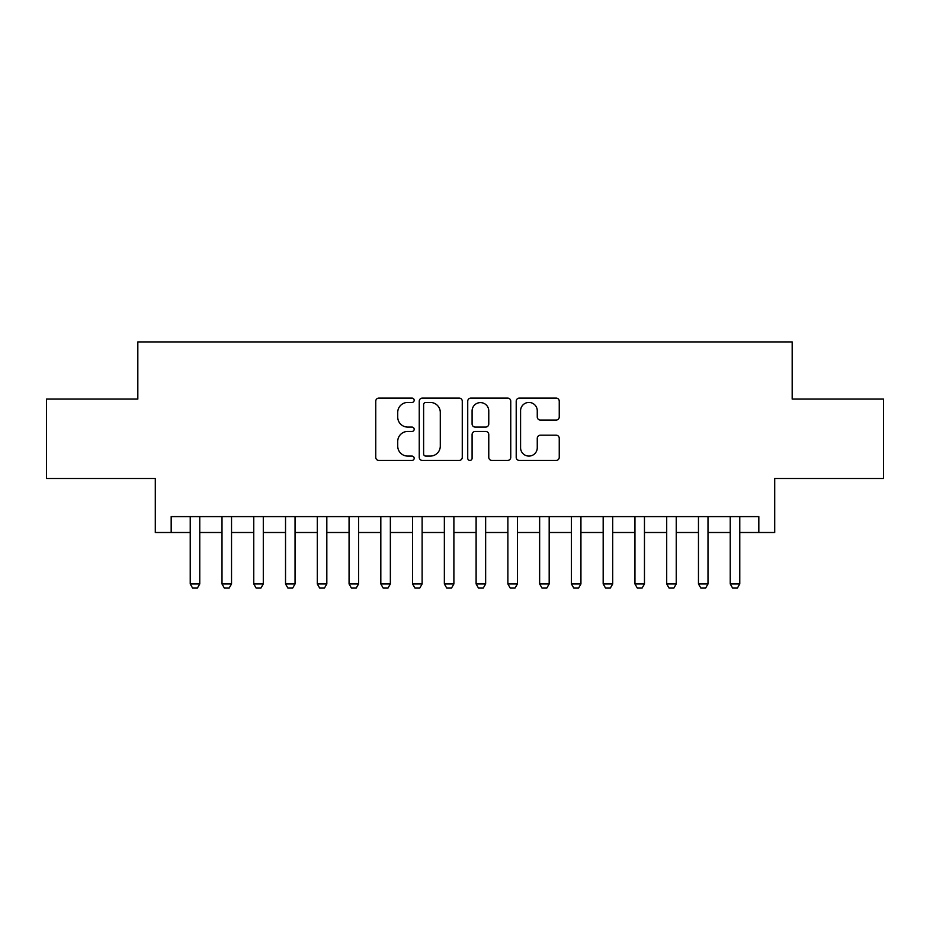 <?xml version="1.0" encoding="UTF-8"?>
<svg xmlns="http://www.w3.org/2000/svg" width="930" height="930" viewBox="0 0 930 930"><rect width="100%" height="100%" fill="white"/><g stroke="black" fill="none" stroke-linecap="round" stroke-linejoin="round"><path stroke-width="1.4" d="M414.175 400.272A2.186 2.186 0 0 0 411.99 398.087L378.87 398.087A3.116 3.116 0 0 0 375.755 401.202L375.755 457.327A3.116 3.116 0 0 0 378.87 460.443L411.99 460.443A2.186 2.186 0 0 0 414.175 458.258A2.186 2.186 0 0 0 411.99 456.084L407.712 456.084A9.974 9.974 0 0 1 397.726 446.098L397.726 441.425A9.974 9.974 0 0 1 407.712 431.45L411.99 431.45A2.186 2.186 0 0 0 414.175 429.265A2.186 2.186 0 0 0 411.99 427.079L407.712 427.079A9.974 9.974 0 0 1 397.726 417.105L397.726 412.432A9.974 9.974 0 0 1 407.712 402.446L411.99 402.446A2.186 2.186 0 0 0 414.175 400.272M556.117 420.069A3.116 3.116 0 0 0 559.244 416.954L559.244 401.202A3.116 3.116 0 0 0 556.117 398.087L519.335 398.087A3.116 3.116 0 0 0 516.208 401.202L516.208 457.327A3.116 3.116 0 0 0 519.335 460.443L556.117 460.443A3.116 3.116 0 0 0 559.244 457.327L559.244 438.309A3.116 3.116 0 0 0 556.117 435.194L540.376 435.194A3.116 3.116 0 0 0 537.261 438.309L537.261 447.737A8.335 8.335 0 0 1 528.914 456.084A8.335 8.335 0 0 1 520.579 447.737L520.579 410.793A8.335 8.335 0 0 1 528.914 402.446A8.335 8.335 0 0 1 537.261 410.793L537.261 416.954A3.116 3.116 0 0 0 540.376 420.069L556.117 420.069M171.178 532.495L171.178 516.615L758.822 516.615L758.822 532.495L774.702 532.495L774.702 478.497L883.5 478.497L883.5 399.086L792.174 399.086L792.174 341.915L137.826 341.915L137.826 399.086L46.5 399.086L46.5 478.497L155.298 478.497L155.298 532.495L190.232 532.495M462.268 401.202A3.116 3.116 0 0 0 459.153 398.087L422.36 398.087A3.116 3.116 0 0 0 419.244 401.202L419.244 457.327A3.116 3.116 0 0 0 422.36 460.443L459.153 460.443A3.116 3.116 0 0 0 462.268 457.327L462.268 401.202M470.847 398.087L507.641 398.087A3.116 3.116 0 0 1 510.756 401.202L510.756 457.327A3.116 3.116 0 0 1 507.641 460.443L491.889 460.443A3.116 3.116 0 0 1 488.773 457.327L488.773 434.566A3.116 3.116 0 0 0 485.658 431.45L475.207 431.45A3.116 3.116 0 0 0 472.091 434.566L472.091 458.258A2.186 2.186 0 0 1 469.906 460.443A2.186 2.186 0 0 1 467.732 458.258L467.732 401.202A3.116 3.116 0 0 1 470.847 398.087M199.764 532.495L222.003 532.495M231.535 532.495L253.762 532.495M263.295 532.495L285.533 532.495M295.054 532.495L317.293 532.495M326.825 532.495L349.064 532.495M358.585 532.495L380.823 532.495M390.356 532.495L412.583 532.495M422.115 532.495L444.354 532.495M453.887 532.495L476.114 532.495M485.646 532.495L507.885 532.495M517.417 532.495L539.644 532.495M549.177 532.495L571.415 532.495M580.936 532.495L603.175 532.495M612.707 532.495L634.946 532.495M644.467 532.495L666.705 532.495M676.238 532.495L698.465 532.495M707.997 532.495L730.236 532.495M739.769 532.495L758.822 532.495M425.789 402.446A2.186 2.186 0 0 0 423.615 404.631L423.615 453.898A2.186 2.186 0 0 0 425.789 456.084L430.311 456.084A9.974 9.974 0 0 0 440.285 446.098L440.285 412.432A9.974 9.974 0 0 0 430.311 402.446L425.789 402.446M488.773 410.944A8.335 8.335 0 0 0 480.438 402.609A8.335 8.335 0 0 0 472.091 410.944L472.091 423.964A3.116 3.116 0 0 0 475.207 427.079L485.658 427.079A3.116 3.116 0 0 0 488.773 423.964L488.773 410.944M199.764 516.615L199.764 583.959L197.381 588.086L192.615 588.086L190.232 583.959L190.232 516.615M190.232 583.959L199.764 583.959M231.535 516.615L231.535 583.959L229.152 588.086L224.386 588.086L222.003 583.959L222.003 516.615M222.003 583.959L231.535 583.959M263.295 516.615L263.295 583.959L260.911 588.086L256.145 588.086L253.762 583.959L253.762 516.615M253.762 583.959L263.295 583.959M295.054 516.615L295.054 583.959L292.671 588.086L287.916 588.086L285.533 583.959L285.533 516.615M285.533 583.959L295.054 583.959M326.825 516.615L326.825 583.959L324.442 588.086L319.676 588.086L317.293 583.959L317.293 516.615M317.293 583.959L326.825 583.959M358.585 516.615L358.585 583.959L356.202 588.086L351.435 588.086L349.064 583.959L349.064 516.615M349.064 583.959L358.585 583.959M390.356 516.615L390.356 583.959L387.973 588.086L383.207 588.086L380.823 583.959L380.823 516.615M380.823 583.959L390.356 583.959M422.115 516.615L422.115 583.959L419.732 588.086L414.966 588.086L412.583 583.959L412.583 516.615M412.583 583.959L422.115 583.959M453.887 516.615L453.887 583.959L451.503 588.086L446.737 588.086L444.354 583.959L444.354 516.615M444.354 583.959L453.887 583.959M485.646 516.615L485.646 583.959L483.263 588.086L478.497 588.086L476.114 583.959L476.114 516.615M476.114 583.959L485.646 583.959M517.417 516.615L517.417 583.959L515.034 588.086L510.268 588.086L507.885 583.959L507.885 516.615M507.885 583.959L517.417 583.959M549.177 516.615L549.177 583.959L546.794 588.086L542.027 588.086L539.644 583.959L539.644 516.615M539.644 583.959L549.177 583.959M580.936 516.615L580.936 583.959L578.565 588.086L573.798 588.086L571.415 583.959L571.415 516.615M571.415 583.959L580.936 583.959M612.707 516.615L612.707 583.959L610.324 588.086L605.558 588.086L603.175 583.959L603.175 516.615M603.175 583.959L612.707 583.959M644.467 516.615L644.467 583.959L642.084 588.086L637.329 588.086L634.946 583.959L634.946 516.615M634.946 583.959L644.467 583.959M676.238 516.615L676.238 583.959L673.855 588.086L669.088 588.086L666.705 583.959L666.705 516.615M666.705 583.959L676.238 583.959M707.997 516.615L707.997 583.959L705.614 588.086L700.848 588.086L698.465 583.959L698.465 516.615M698.465 583.959L707.997 583.959M739.769 516.615L739.769 583.959L737.385 588.086L732.619 588.086L730.236 583.959L730.236 516.615M730.236 583.959L739.769 583.959"/></g></svg>
